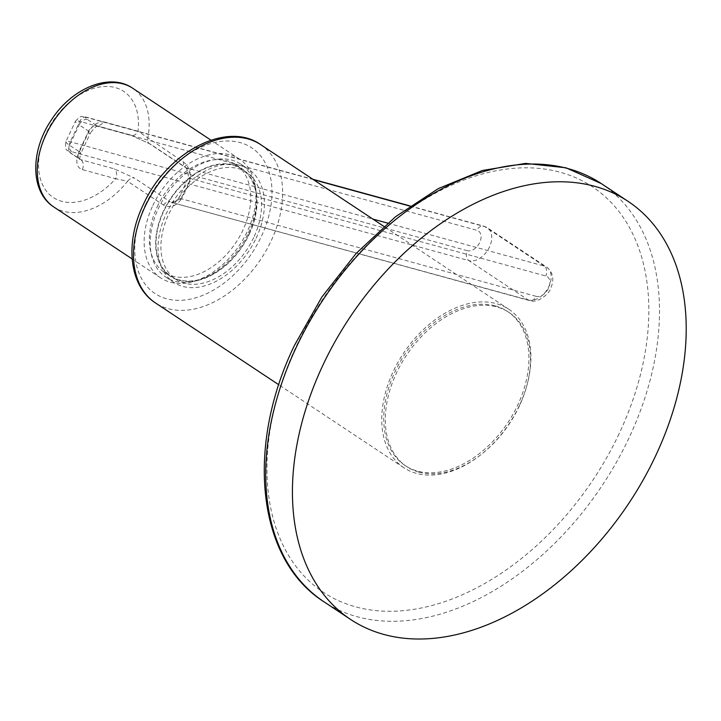 <?xml version="1.0" encoding="UTF-8"?>
<svg xmlns="http://www.w3.org/2000/svg" width="721" height="721" viewBox="0 0 721 721"><rect width="100%" height="100%" fill="white"/><g stroke="black" fill="none" stroke-linecap="round" stroke-linejoin="round"><path stroke-width="0.54" stroke-dasharray="3.6 2.7" d="M419.018 472.165A92.504 61.808 123.6 0 0 514.623 415.188A92.504 61.808 123.6 0 0 509.035 312.463A92.504 61.808 123.6 0 0 496.778 306.921A92.504 61.808 123.6 0 0 401.164 363.907A92.504 61.808 123.6 0 0 406.752 466.622A92.504 61.808 123.6 0 0 419.018 472.165M495.201 305.884A92.504 61.808 -56.4 0 1 507.467 311.418A92.504 61.808 -56.4 0 1 513.055 414.142A92.504 61.808 -56.4 0 1 417.45 471.119A92.504 61.808 -56.4 0 1 405.184 465.577A92.504 61.808 -56.4 0 1 399.596 362.861A92.504 61.808 -56.4 0 1 495.201 305.884M519.291 405.77A95.037 63.502 -56.4 0 1 403.787 467.695A95.037 63.502 -56.4 0 1 393.36 371.234A95.037 63.502 -56.4 0 1 508.864 309.309A95.037 63.502 -56.4 0 1 519.291 405.77M248.285 232.991A67.792 45.297 123.6 0 0 240.85 164.181A67.792 45.297 123.6 0 0 158.449 208.351A67.792 45.297 123.6 0 0 165.884 277.161A67.792 45.297 123.6 0 0 248.285 232.991M256.135 238.2A67.792 45.297 123.6 0 0 248.7 169.39A67.792 45.297 123.6 0 0 166.308 213.56A67.792 45.297 123.6 0 0 173.743 282.371A67.792 45.297 123.6 0 0 256.135 238.2M253.702 237.533A64.115 42.845 -56.4 0 1 175.771 279.306A64.115 42.845 -56.4 0 1 168.741 214.227A64.115 42.845 -56.4 0 1 246.672 172.454A64.115 42.845 -56.4 0 1 253.702 237.533M248.835 234.298A64.115 42.845 -56.4 0 1 170.904 276.08A64.115 42.845 -56.4 0 1 163.874 211.001A64.115 42.845 -56.4 0 1 241.796 169.219A64.115 42.845 -56.4 0 1 248.835 234.298M249.169 234.388A64.629 43.179 123.6 0 0 242.085 168.795A64.629 43.179 123.6 0 0 163.532 210.902A64.629 43.179 123.6 0 0 170.625 276.494A64.629 43.179 123.6 0 0 249.169 234.388M157.25 206.738A64.629 43.179 -56.4 0 1 235.794 164.631A64.629 43.179 -56.4 0 1 242.887 230.224A64.629 43.179 -56.4 0 1 164.343 272.331A64.629 43.179 -56.4 0 1 157.25 206.738M152.843 205.53A71.28 47.622 -56.4 0 1 239.471 159.089A71.28 47.622 -56.4 0 1 247.294 231.432A71.28 47.622 -56.4 0 1 160.657 277.873A71.28 47.622 -56.4 0 1 152.843 205.53M53.823 206.99A71.28 47.622 123.6 0 0 127.581 181.259L115.657 178.745A63.673 42.548 -56.4 0 1 41.385 181.98A63.673 42.548 -56.4 0 1 83.429 92.63A63.673 42.548 -56.4 0 1 138.026 131.213L183.612 162.081C189.479 167.056 191.453 173.437 189.542 181.223A7.607 2.001 -160.6 0 1 187.811 179.087L187.811 179.087A7.607 2.001 -160.6 0 1 190.272 178.484C190.524 173.491 189.181 169.958 186.243 167.876L372.829 219.049M180.872 199.636C175.996 206.287 170.174 208.09 163.406 205.034L127.581 181.259A7.607 5.083 -56.4 0 1 134.439 178.06L114.143 168.831L80.851 159.692L71.424 153.438A7.607 1.217 -154.8 0 1 71.749 151.698L468.857 260.605L528.25 300.008A7.607 5.525 -74.7 0 0 529.439 300.549A7.607 5.525 -74.7 0 0 536.163 296.349L178.871 198.086L180.872 199.636A71.28 47.622 123.6 0 0 185.703 190.569A71.28 47.622 123.6 0 0 189.542 181.223M313.437 179.646L87.728 117.739A7.607 1.217 25.2 0 0 87.403 119.488L96.83 125.742A7.607 5.083 123.6 0 0 88.593 131.15L79.013 151.527L69.586 145.272A15.204 2.433 -154.8 0 1 65.899 141.559A15.204 2.433 -154.8 0 1 70.225 141.776L467.343 250.692A7.607 5.525 105.3 0 0 468.857 260.605A19.007 12.699 123.6 0 0 488.505 248.898A19.007 12.699 123.6 0 0 487.36 227.791A19.007 12.699 123.6 0 0 484.836 226.655L544.229 266.058A19.007 12.699 -56.4 0 1 546.752 267.194A19.007 12.699 -56.4 0 1 547.897 288.301A19.007 12.699 -56.4 0 1 528.25 300.008L171.544 202.403L180.683 198.861A78.877 52.705 -56.4 0 0 190.272 178.484L545.743 275.972A11.401 7.616 -56.4 0 1 548.51 288.238A11.401 7.616 -56.4 0 1 536.163 296.349M104.734 122.083L138.026 131.213A7.607 5.525 105.3 0 1 131.303 135.413A7.607 5.525 105.3 0 1 130.113 134.872L96.83 125.742L98.011 126.283L104.734 122.083A15.204 10.157 123.6 0 0 88.268 132.898L78.688 153.267A15.204 10.157 123.6 0 0 82.365 169.615L115.657 178.745A7.607 5.525 -74.7 0 0 114.143 168.831M130.113 134.872L150.419 144.11L186.243 167.876A7.607 5.083 -56.4 0 1 185.234 167.425L185.234 167.425A7.607 5.083 -56.4 0 1 183.612 162.081M601.323 183.612A250.899 167.642 -56.4 0 1 628.847 438.26A250.899 167.642 -56.4 0 1 323.9 601.738M619.096 433.754A243.292 162.558 -56.4 0 1 355.642 606.848A243.292 162.558 -56.4 0 1 296.701 345.332A243.292 162.558 -56.4 0 1 560.154 172.238A243.292 162.558 -56.4 0 1 619.096 433.754M260.623 144.606A95.037 63.502 -56.4 0 1 271.051 241.066A95.037 63.502 -56.4 0 1 155.538 302.982M145.435 204.782A87.43 58.419 -56.4 0 1 240.111 142.578A87.43 58.419 -56.4 0 1 261.299 236.56A87.43 58.419 -56.4 0 1 166.623 298.764A87.43 58.419 -56.4 0 1 145.435 204.782M87.403 119.488A7.607 5.083 123.6 0 0 79.166 124.895L88.593 131.15A7.607 1.217 -154.8 0 1 90.44 133.006C94.397 127.698 96.92 125.463 98.02 126.283L131.303 135.413L149.409 143.65A7.607 5.083 123.6 0 1 147.796 138.306A71.28 47.622 123.6 0 0 132.637 88.196M163.406 205.034A7.607 5.083 123.6 0 1 170.264 201.835L134.439 178.06M82.365 169.615C84.033 165.307 83.528 162 80.851 159.692A7.607 5.083 123.6 0 1 79.842 159.242L79.995 159.377C79.301 160.395 79.589 158.395 80.851 153.384A7.607 1.217 -154.8 0 1 78.688 153.267M88.268 132.898A7.607 1.217 -154.8 0 0 90.44 133.006L80.851 153.384A7.607 1.217 -154.8 0 0 79.013 151.527A7.607 5.083 123.6 0 0 79.842 159.242L70.415 152.987A7.607 5.083 -56.4 0 1 69.586 145.272L79.166 124.895A15.204 2.433 25.2 0 1 75.48 121.182L65.899 141.559C64.566 152.69 67.459 148.896 70.415 152.987A7.607 5.083 -56.4 0 0 71.424 153.438M71.749 151.698A7.607 5.525 105.3 0 1 70.225 141.776L79.815 121.407A15.204 2.433 25.2 0 0 75.48 121.182C82.654 113.873 80.319 117.298 86.538 117.199A7.607 5.525 -74.7 0 0 79.815 121.407L476.932 230.314A11.401 7.616 123.6 0 1 479.69 242.571A11.401 7.616 123.6 0 1 467.343 250.692M409.843 206.089L484.836 226.655A7.607 5.525 -74.7 0 0 483.656 226.115A7.607 5.525 -74.7 0 0 476.932 230.314M387.682 223.122L544.229 266.058A7.607 5.525 105.3 0 1 545.743 275.972M410.069 205.927L483.656 226.115L487.36 227.791L546.752 267.194C553.214 272.583 554.485 279.712 550.565 288.58C549.672 293.384 537.289 304.019 529.439 300.549L171.544 202.403C173.509 202.925 175.942 201.492 178.871 198.086L187.811 179.087C189.713 174.662 186.018 166.29 185.234 167.425L149.409 143.65A7.607 5.083 123.6 0 0 150.419 144.11M87.728 117.739A7.607 5.525 -74.7 0 0 86.538 117.199L312.878 179.277M507.467 311.418L509.035 312.463M405.184 465.577L406.752 466.622M403.787 467.695L278.793 384.762M508.864 309.309L383.878 226.385M240.85 164.181L248.7 169.39M165.884 277.161L173.743 282.371M175.771 279.306L170.904 276.08M235.794 164.631L242.085 168.795M164.343 272.331L170.625 276.494M239.471 159.089L210.956 140.162M160.657 277.873L132.141 258.947M246.672 172.454L241.796 169.219"/><path stroke-width="1.08" d="M655.551 455.987A250.899 167.642 123.6 0 0 628.027 201.33A250.899 167.642 123.6 0 0 323.089 364.799A250.899 167.642 -56.4 0 0 350.613 619.456A250.899 167.642 -56.4 0 0 655.551 455.987M350.613 619.456L323.9 601.738A250.899 167.642 -56.4 0 1 296.376 347.08A250.899 167.642 -56.4 0 1 601.323 183.612L628.027 201.33M278.793 384.762L155.538 302.982A95.037 63.502 -56.4 0 1 145.11 206.53A95.037 63.502 -56.4 0 1 260.623 144.606L383.878 226.385M132.637 88.196A71.28 47.622 123.6 0 0 46 134.638A71.28 47.622 123.6 0 0 53.823 206.99C29.94 191.831 30.327 150.455 51.552 119.713C71.676 88.404 109.475 72.145 132.637 88.196L210.956 140.162M409.843 206.089L313.437 179.646M372.829 219.049L387.682 223.122M323.9 601.738C256.856 559.334 245.338 446.551 294.538 345.224L321.89 296.989L356.129 253.422L395.577 216.688L438.341 188.578L482.376 170.489L525.609 163.397L565.967 167.786L601.323 183.612M155.538 302.982C128.951 285.958 124.76 242.77 143.272 204.674C166.218 153.059 226.151 120.128 260.623 144.606M132.141 258.947L53.823 206.99M410.069 205.927L312.878 179.277"/></g></svg>
